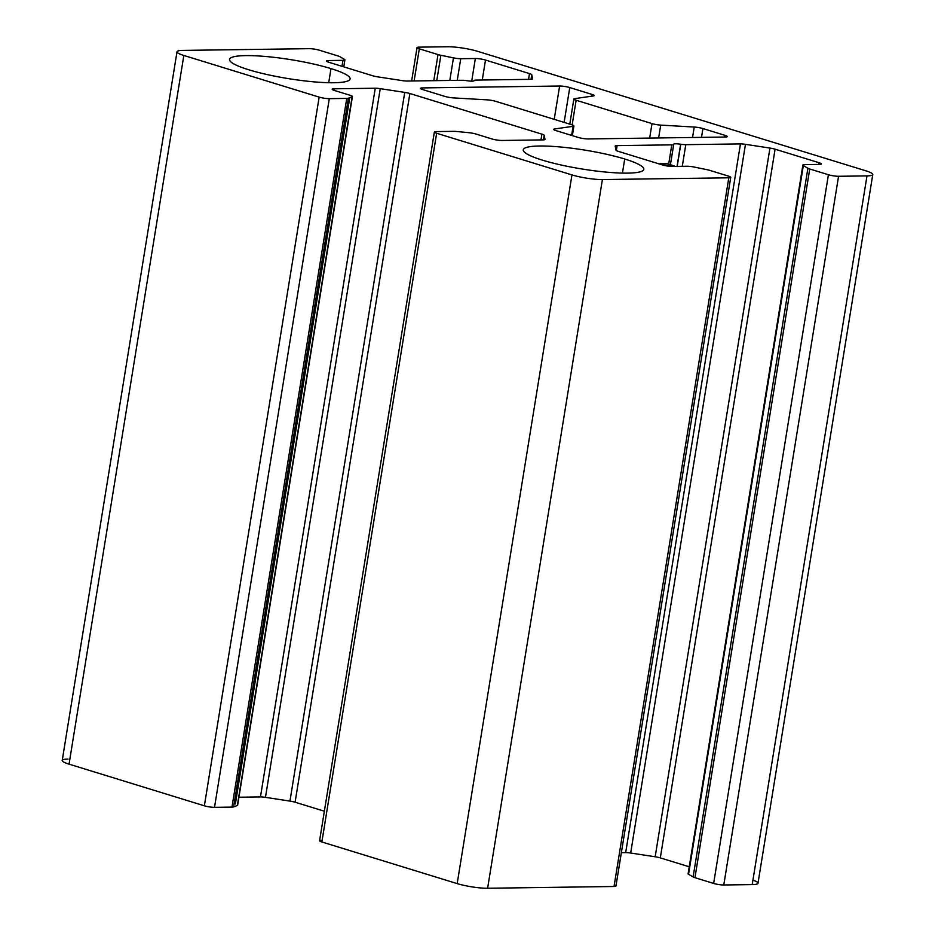 <?xml version="1.0" encoding="UTF-8"?>
<svg xmlns="http://www.w3.org/2000/svg" width="935" height="935" viewBox="0 0 935 935"><rect width="100%" height="100%" fill="white"/><g stroke="black" fill="none" stroke-linecap="round" stroke-linejoin="round"><path stroke-width="1.4" d="M237.432 804.895A7.27 1.134 -170.8 0 1 237.338 805.479L233.61 806.905A7.27 1.134 -170.8 0 1 231.973 807.104L214.512 807.349A7.27 1.134 -170.8 0 1 204.368 805.806L69.05 764.152A21.809 3.413 -170.8 0 1 68.01 759.103M752.932 880.115A21.809 3.413 -170.8 0 1 752.207 884.592L723.783 884.977A7.27 1.134 -170.8 0 1 713.639 883.435L694.95 877.684A7.27 1.134 -170.8 0 1 693.115 876.948L688.546 874.26A7.27 1.134 -170.8 0 1 688.674 873.419M802.885 165.063L688.102 873.758A7.27 1.134 9.2 0 0 688.546 874.26L803.329 165.565A7.27 1.134 -170.8 0 1 802.885 165.063A7.27 1.134 -170.8 0 1 804.813 164.607L819.422 164.408A7.27 1.134 9.2 0 0 821.351 163.952A7.27 1.134 9.2 0 0 819.072 162.725L818.803 164.42L819.072 162.725L775.092 149.191L660.309 857.886L775.092 149.191A7.27 1.134 9.2 0 0 769.949 148.069L655.166 856.764L769.949 148.069L745.464 144.329L630.669 853.024L745.464 144.329A7.27 1.134 9.2 0 0 740.462 143.908L625.679 852.603A7.27 1.134 -170.8 0 1 630.669 853.024L655.166 856.764A7.27 1.134 -170.8 0 1 660.309 857.886L689.224 866.78L660.309 857.886A7.27 1.134 9.2 0 0 655.166 856.764L630.669 853.024A7.27 1.134 9.2 0 0 625.679 852.603L621.366 852.662L625.679 852.603L740.462 143.908A7.27 1.134 -170.8 0 1 745.464 144.329L769.949 148.069A7.27 1.134 -170.8 0 1 775.092 149.191L819.072 162.725A7.27 1.134 -170.8 0 1 819.422 164.408L804.813 164.607A7.27 1.134 9.2 0 0 803.329 165.565L807.898 168.253A7.27 1.134 9.2 0 0 809.733 168.99L828.422 174.74A7.27 1.134 9.2 0 0 838.566 176.283L866.99 175.897A21.809 3.413 9.2 0 0 865.95 170.848L477.82 51.39A21.809 3.413 9.2 0 0 447.386 46.75L418.974 47.147A7.27 1.134 9.2 0 0 419.312 48.83L438.012 54.581A7.27 1.134 9.2 0 0 440.864 55.294L453.463 57.877A7.27 1.134 9.2 0 0 460.745 58.706L475.354 58.508A7.27 1.134 -170.8 0 1 485.499 60.05L529.479 73.596A7.27 1.134 -170.8 0 1 531.758 74.753L532.588 78.809A7.27 1.134 -170.8 0 1 530.659 79.335L475.985 80.094A7.27 1.134 9.2 0 0 474.068 80.62A7.27 1.134 -170.8 0 1 467.138 80.737L466.997 80.714A7.27 1.134 9.2 0 0 461.995 80.281L407.321 81.041A7.27 1.134 -170.8 0 1 402.319 80.62L377.833 76.88A7.27 1.134 -170.8 0 1 372.691 75.758L328.699 62.224A7.27 1.134 -170.8 0 1 328.36 60.541L342.97 60.343A7.27 1.134 9.2 0 0 344.454 59.384L339.884 56.696A7.27 1.134 9.2 0 0 338.049 55.96L319.361 50.209A7.27 1.134 9.2 0 0 309.216 48.667L182.792 50.408A21.809 3.413 9.2 0 0 183.833 55.457L319.151 97.111A7.27 1.134 9.2 0 0 329.295 98.654L346.756 98.409A7.27 1.134 9.2 0 0 348.393 98.21L352.121 96.784A7.27 1.134 9.2 0 0 350.146 95.3L334.496 90.485A7.27 1.134 -170.8 0 1 334.157 88.802L375.251 88.229A7.27 1.134 -170.8 0 1 380.241 88.661L404.738 92.39A7.27 1.134 -170.8 0 1 409.881 93.512L541.903 134.149A7.27 1.134 -170.8 0 1 544.182 135.306L545.011 139.373A7.27 1.134 -170.8 0 1 543.083 139.888L501.99 140.46A7.27 1.134 -170.8 0 1 491.845 138.918L476.207 134.102A7.27 1.134 9.2 0 0 468.809 132.688L456.502 131.484A7.27 1.134 9.2 0 0 453.755 131.344L436.294 131.59A7.27 1.134 9.2 0 0 436.645 133.261L571.963 174.915A21.809 3.413 9.2 0 0 602.397 179.555L728.809 177.802A7.27 1.134 9.2 0 0 728.47 176.119L709.77 170.369A7.27 1.134 9.2 0 0 706.907 169.656L694.319 167.073A7.27 1.134 9.2 0 0 687.038 166.243L672.429 166.442A7.27 1.134 -170.8 0 1 662.284 164.887L618.304 151.353A7.27 1.134 -170.8 0 1 616.025 150.196L615.195 146.129A7.27 1.134 -170.8 0 1 617.123 145.615L671.786 144.855A7.27 1.134 9.2 0 0 673.714 144.329A7.27 1.134 -170.8 0 1 680.645 144.212L680.785 144.235A7.27 1.134 9.2 0 0 685.787 144.668L740.462 143.908L685.787 144.668A7.27 1.134 -170.8 0 1 680.785 144.235L677.197 166.372L680.785 144.235M614.272 885.013A7.27 1.134 -170.8 0 1 614.026 886.497L487.614 888.25A21.809 3.413 -170.8 0 1 457.18 883.61L321.862 841.967A7.27 1.134 -170.8 0 1 321.511 840.284M434.366 132.034L319.583 840.729A7.27 1.134 9.2 0 0 321.862 841.967L436.645 133.261A7.27 1.134 -170.8 0 1 434.366 132.034A7.27 1.134 -170.8 0 1 436.294 131.59L453.755 131.344A7.27 1.134 -170.8 0 1 456.502 131.484L468.809 132.688A7.27 1.134 -170.8 0 1 476.207 134.102L491.845 138.918A7.27 1.134 9.2 0 0 501.99 140.46L543.083 139.888A7.27 1.134 9.2 0 0 545.011 139.444A7.27 1.134 9.2 0 0 545.011 139.373L544.182 135.306L543.434 139.876L544.182 135.306A7.27 1.134 9.2 0 0 541.903 134.149L540.968 139.923L541.903 134.149L409.881 93.512L295.098 802.207L409.881 93.512A7.27 1.134 9.2 0 0 404.738 92.39L289.955 801.085L404.738 92.39L380.241 88.661L265.458 797.356L380.241 88.661A7.27 1.134 9.2 0 0 375.251 88.229L260.456 796.924A7.27 1.134 -170.8 0 1 265.458 797.356L289.955 801.085A7.27 1.134 -170.8 0 1 295.098 802.207L324.363 811.218L295.098 802.207A7.27 1.134 9.2 0 0 289.955 801.085L265.458 797.356A7.27 1.134 9.2 0 0 260.456 796.924L238.928 797.228L260.456 796.924L375.251 88.229L334.157 88.802A7.27 1.134 9.2 0 0 332.229 89.257A7.27 1.134 9.2 0 0 334.496 90.485L350.146 95.3A7.27 1.134 -170.8 0 1 352.413 96.527A7.27 1.134 -170.8 0 1 352.121 96.784L237.338 805.479L352.121 96.784M725.011 135.353A7.27 1.134 -170.8 0 1 725.361 137.036L588.162 138.929A7.27 1.134 -170.8 0 1 578.017 137.387L555.939 130.584A7.27 1.134 -170.8 0 1 554.502 128.972L573.085 126.319A7.27 1.134 9.2 0 0 571.647 124.706L495.772 101.354A7.27 1.134 9.2 0 0 487.077 99.846L453.545 97.906A7.27 1.134 -170.8 0 1 444.85 96.398L422.772 89.596A7.27 1.134 -170.8 0 1 422.421 87.913L559.621 86.02A7.27 1.134 -170.8 0 1 569.766 87.563L591.843 94.365A7.27 1.134 -170.8 0 1 593.281 95.978L574.698 98.631A7.27 1.134 9.2 0 0 576.135 100.244L651.999 123.595A7.27 1.134 9.2 0 0 660.706 125.103L694.226 127.043A7.27 1.134 -170.8 0 1 702.933 128.551L725.011 135.353L724.742 137.036L725.011 135.353L702.933 128.551L701.507 137.363L702.933 128.551A7.27 1.134 9.2 0 0 694.226 127.043L692.543 137.48L694.226 127.043L660.706 125.103L658.626 137.959L660.706 125.103A7.27 1.134 -170.8 0 1 651.999 123.595L649.661 138.076L651.999 123.595L576.135 100.244L572.15 124.869L576.135 100.244A7.27 1.134 -170.8 0 1 573.856 99.016A7.27 1.134 -170.8 0 1 574.698 98.631L593.281 95.978A7.27 1.134 9.2 0 0 594.122 95.592A7.27 1.134 9.2 0 0 591.843 94.365L591.551 96.223L591.843 94.365L569.766 87.563L564.121 122.391L569.766 87.563A7.27 1.134 9.2 0 0 559.621 86.02L554.221 119.341L559.621 86.02L422.421 87.913L422.176 89.409L422.421 87.913A7.27 1.134 9.2 0 0 420.493 88.369A7.27 1.134 9.2 0 0 422.772 89.596L444.85 96.398A7.27 1.134 9.2 0 0 453.545 97.906L487.077 99.846A7.27 1.134 -170.8 0 1 495.772 101.354L571.647 124.706A7.27 1.134 -170.8 0 1 573.926 125.933A7.27 1.134 -170.8 0 1 573.085 126.319L571.612 135.411L573.085 126.319L554.502 128.972L554.338 129.977L554.502 128.972A7.27 1.134 9.2 0 0 553.66 129.357A7.27 1.134 9.2 0 0 555.939 130.584L578.017 137.387A7.27 1.134 9.2 0 0 588.162 138.929L725.361 137.036A7.27 1.134 9.2 0 0 727.29 136.58A7.27 1.134 9.2 0 0 725.011 135.353M248.675 69.739A61.056 9.549 -170.8 0 1 245.776 55.609A61.056 9.549 -170.8 0 1 330.99 68.606A61.056 9.549 -170.8 0 1 333.889 82.736A61.056 9.549 -170.8 0 1 248.675 69.739A61.056 9.549 9.2 0 0 313.155 81.777A61.056 9.549 9.2 0 0 350.111 78.937A61.056 9.549 9.2 0 0 330.99 68.606A61.056 9.549 9.2 0 0 266.522 56.567A61.056 9.549 9.2 0 0 229.566 59.408A61.056 9.549 9.2 0 0 248.675 69.739M542.394 160.142A61.056 9.549 -170.8 0 1 539.495 146.012A61.056 9.549 -170.8 0 1 624.709 159.008A61.056 9.549 -170.8 0 1 627.607 173.127A61.056 9.549 -170.8 0 1 542.394 160.142A61.056 9.549 9.2 0 0 606.873 172.169A61.056 9.549 9.2 0 0 643.829 169.328A61.056 9.549 9.2 0 0 624.709 159.008A61.056 9.549 9.2 0 0 560.24 146.97A61.056 9.549 9.2 0 0 523.284 149.81A61.056 9.549 9.2 0 0 542.394 160.142M177.007 51.764L62.224 760.459A21.809 3.413 9.2 0 0 69.05 764.152L204.368 805.806L319.151 97.111L183.833 55.457L69.05 764.152L183.833 55.457A21.809 3.413 -170.8 0 1 177.007 51.764A21.809 3.413 -170.8 0 1 182.792 50.408L309.216 48.667A7.27 1.134 -170.8 0 1 319.361 50.209L338.049 55.96A7.27 1.134 -170.8 0 1 339.884 56.696M204.368 805.806A7.27 1.134 9.2 0 0 214.512 807.349L329.295 98.654A7.27 1.134 -170.8 0 1 319.151 97.111L204.368 805.806M214.512 807.349L231.973 807.104L346.756 98.409L329.295 98.654L214.512 807.349M231.973 807.104A7.27 1.134 9.2 0 0 233.61 806.905L348.393 98.21A7.27 1.134 -170.8 0 1 346.756 98.409L231.973 807.104M348.393 98.21L233.61 806.905M237.338 805.479A7.27 1.134 9.2 0 0 237.63 805.222L352.413 96.527M235.363 803.995L349.748 97.684L235.363 803.995M333.912 90.298L334.157 88.802L333.912 90.298M321.862 841.967L457.18 883.61L571.963 174.915L436.645 133.261L321.862 841.967M457.18 883.61A21.809 3.413 9.2 0 0 487.614 888.25L602.397 179.555A21.809 3.413 -170.8 0 1 571.963 174.915L457.18 883.61M487.614 888.25L614.026 886.497L728.809 177.802L602.397 179.555L487.614 888.25M614.026 886.497A7.27 1.134 9.2 0 0 615.955 886.053L730.738 177.358A7.27 1.134 -170.8 0 1 728.809 177.802L614.026 886.497M668.7 163.941L671.786 144.855L617.123 145.615L616.329 150.535L617.123 145.615A7.27 1.134 9.2 0 0 615.195 146.07A7.27 1.134 9.2 0 0 615.195 146.129L616.025 150.196A7.27 1.134 9.2 0 0 618.304 151.353L662.284 164.887L674.357 165.986L667.368 163.707L660.005 163.66L662.284 164.887A7.27 1.134 9.2 0 0 672.429 166.442L687.038 166.243A7.27 1.134 -170.8 0 1 694.319 167.073L706.907 169.656A7.27 1.134 -170.8 0 1 709.77 170.369L728.47 176.119A7.27 1.134 -170.8 0 1 730.738 177.358M670.477 164.326L673.691 144.481M680.645 144.212L677.057 166.372L680.645 144.212A7.27 1.134 9.2 0 0 673.714 144.247A7.27 1.134 9.2 0 0 673.714 144.329A7.27 1.134 -170.8 0 1 673.726 144.399A7.27 1.134 -170.8 0 1 671.786 144.855L668.338 166.149M682.281 166.301L685.787 144.668L682.281 166.301M693.115 876.948A7.27 1.134 9.2 0 0 694.95 877.684L809.733 168.99A7.27 1.134 -170.8 0 1 807.898 168.253L693.115 876.948L807.898 168.253L803.329 165.565L688.546 874.26M694.95 877.684L713.639 883.435L828.422 174.74L809.733 168.99L694.95 877.684M713.639 883.435A7.27 1.134 9.2 0 0 723.783 884.977L838.566 176.283A7.27 1.134 -170.8 0 1 828.422 174.74L713.639 883.435M723.783 884.977L752.207 884.592L866.99 175.897L838.566 176.283L723.783 884.977M752.207 884.592A21.809 3.413 9.2 0 0 757.993 883.236L872.776 174.541A21.809 3.413 -170.8 0 1 866.99 175.897L752.207 884.592M467.138 80.737A7.27 1.134 9.2 0 0 474.068 80.702A7.27 1.134 9.2 0 0 474.068 80.62L474.068 80.62A7.27 1.134 -170.8 0 1 474.057 80.539A7.27 1.134 -170.8 0 1 475.985 80.094L530.659 79.335A7.27 1.134 9.2 0 0 532.588 78.879A7.27 1.134 9.2 0 0 532.588 78.809L531.758 74.753L531.01 79.323L531.758 74.753A7.27 1.134 9.2 0 0 529.479 73.596L528.544 79.37L529.479 73.596L485.499 60.05L482.261 80.001L485.499 60.05A7.27 1.134 9.2 0 0 475.354 58.508L471.684 81.158L475.354 58.508L460.745 58.706L457.238 80.352L460.745 58.706A7.27 1.134 -170.8 0 1 453.463 57.877L449.805 80.457L453.463 57.877L440.864 55.294L436.762 80.632L440.864 55.294A7.27 1.134 -170.8 0 1 438.012 54.581L433.782 80.679L438.012 54.581L419.312 48.83L414.111 80.948L419.312 48.83A7.27 1.134 -170.8 0 1 417.033 47.591A7.27 1.134 -170.8 0 1 418.974 47.147L447.386 46.75A21.809 3.413 -170.8 0 1 477.82 51.39L865.95 170.848A21.809 3.413 -170.8 0 1 872.776 174.541M344.454 59.384A7.27 1.134 -170.8 0 1 344.898 59.887A7.27 1.134 -170.8 0 1 342.97 60.343L342 66.315L342.97 60.343L328.36 60.541L328.115 62.037L328.36 60.541A7.27 1.134 9.2 0 0 326.432 60.997A7.27 1.134 9.2 0 0 328.699 62.224L372.691 75.758A7.27 1.134 9.2 0 0 377.833 76.88L402.319 80.62A7.27 1.134 9.2 0 0 407.321 81.041L461.995 80.281A7.27 1.134 -170.8 0 1 466.997 80.714M622.429 173.104L624.709 159.008L622.429 173.104M328.711 82.701L330.99 68.606L328.711 82.701M670.5 164.326L673.726 144.399M411.634 80.983L417.033 47.591M343.764 66.864L344.898 59.887M569.789 124.133L573.856 99.016M572.349 135.633L573.926 125.933"/></g></svg>
